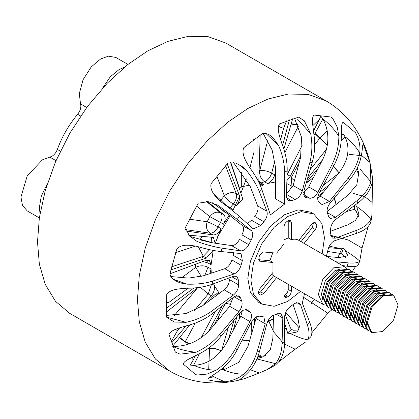 <?xml version="1.0" encoding="UTF-8"?>
<svg xmlns="http://www.w3.org/2000/svg" width="419" height="419" viewBox="0 0 419 419"><rect width="100%" height="100%" fill="white"/><g stroke="black" fill="none" stroke-linecap="round" stroke-linejoin="round"><path stroke-width="0.63" d="M251.112 240.16L241.915 234.85C244.015 230.57 244.094 227.391 242.145 225.317L251.342 230.628C253.291 232.702 253.212 235.881 251.112 240.16L248.75 244.665C246.414 248.839 243.738 250.908 240.721 250.871L222.211 248.205L220.892 251.51L241.061 253.589L242.36 260.639L241.066 265.269C239.71 269.632 237.348 272.544 233.985 274.005L212.643 281.086L212.15 284.281L233.64 276.252L236.913 276.331L238.699 280.704L238.636 284.899C238.416 288.927 236.662 292.331 233.362 295.107L211.747 311.092L212.15 313.789L234.708 296.285L239.045 295.856L240.579 297.935L241.753 301.188C242.701 304.393 241.758 307.876 238.914 311.642L219.645 334.598L220.892 336.473C214.58 344.24 206.839 350.284 197.668 354.605C191.755 357.931 183.459 360.696 183.386 364.184L195.615 374.56L197.035 374.979M212.15 313.789C204.98 319.325 196.448 323.316 186.549 325.757C180.023 327.925 170.826 329.674 169.014 334.503L175.341 352.07L180.06 354.155L196.082 352.217C205.357 348.053 213.213 342.176 219.645 334.598M220.892 336.473L239.788 312.962L242.858 310.243L247.189 309.814L250.033 312.171C252.039 314.166 252.023 317.309 249.981 321.609L235.378 348.765L237.316 349.593L251.342 322.19L256.04 316.947L259.403 316.167L263.876 316.926L265.227 323.808L257.051 351.892L259.445 351.572L266.913 323.583C267.998 320.022 269.915 317.361 272.675 315.596L277.614 313.726L281.013 313.752L282.809 317.974L282.045 343.596L284.611 342.166C284.569 350.488 282.595 357.051 278.703 361.843L275.534 364.986L273.837 365.981L267.479 369.448L259.361 373.03L250.468 369.788M282.045 343.596C281.746 352.06 279.546 358.748 275.44 363.661L267.479 369.448M239.411 379.923L244.335 378.697L259.361 373.03M240.286 379.766C237.699 380.373 243.146 377.66 246.702 373.806C252.678 368.233 256.926 360.822 259.445 351.572M257.051 351.892C254.291 361.173 249.829 368.615 243.654 374.214C238.542 378.42 232.257 380.96 224.794 381.84L211.93 375.901M237.316 349.593C232.618 358.648 226.365 365.881 218.556 371.292C213.68 375.204 206.687 378.305 208.138 379.902L215.759 381.405L224.794 381.84M235.378 348.765C230.492 357.742 224.06 364.897 216.089 370.239L207.143 374.078L197.239 375.01M211.747 311.092C204.54 316.366 195.972 320.111 186.041 322.326L174.33 322.043L166.422 317.078L166.757 294.447C170.297 288.979 179.892 288.801 186.549 288.23C196.448 288.235 204.98 286.915 212.15 284.281M212.643 281.086C205.519 283.412 197.03 284.438 187.173 284.171C180.709 283.616 171.549 280.777 169.925 273.811L206.048 260.319L209.322 260.398L211.108 264.771L213.213 250.405M220.892 251.51C214.58 250.923 206.839 249.268 197.668 246.55C191.378 245.283 181.951 243.518 176.891 248.844L169.925 273.811M222.211 248.205C216.031 247.289 208.411 245.34 199.35 242.344L196.93 241.365L189.351 235.866L185.434 227.486L198.182 203.189L208.201 201.686L217.739 205.21L237.316 219.42L239.312 216.403C234.813 212.365 228.737 207.531 221.096 201.906C216.356 197.726 209.484 191.027 211.082 183.69L228.077 162.996L235.928 163.085L242.999 167.071L246.702 170.732L238.249 164.096M262.964 133.106L272.161 150.039L275.414 166.924L275.414 198.789L284.611 204.1L270.402 214.9L261.875 189.524L259.445 191.892C256.926 185.444 252.678 178.389 246.702 170.732M261.875 189.524C259.591 182.841 255.564 175.577 249.787 167.72C246.388 162.122 241.082 154.072 243.764 147.703L262.959 133.111L268.333 134.106L273.057 137.694L278.703 145.739L265.546 133.127M147.876 50.809L127.795 64.531L107.248 83.213L87.482 106.452L69.832 133.195L55.497 161.849L45.257 190.593L39.349 217.723L37.506 241.978L39.349 264.106L45.257 284.417L55.497 301.329L69.832 313.433L169.779 371.134L155.444 359.036L145.204 342.119L139.297 321.808L137.453 299.679L139.297 275.43L145.199 248.294L155.444 219.556L169.779 190.902L187.429 164.159L207.196 140.92L227.742 122.238L247.823 108.516L267.909 99.046L288.45 94.008L308.216 94.416L325.867 100.785L225.92 43.078L208.269 36.715L188.503 36.301L167.961 41.345L147.876 50.809M202.482 257.486L203.472 256.255M217.487 236.971L230.141 215.727M232.707 210.809L239.574 196.244M240.873 193.206L246.377 178.876M249.923 167.899L253.956 152.207M124.422 67.265L119.059 69.575L110.328 76.756L102.356 88.435M47.331 183.742L41.282 196.228L39.344 207.641L40.025 213.439M56.005 160.666L49.814 157.094L51.93 156.308C54.334 154.815 56.136 152.516 57.345 149.426C62.096 136.542 68.857 124.825 77.641 114.272C80.448 110.569 81.406 107.117 80.521 103.912L79.306 93.615L83.062 79.715L91.3 66.836L100.665 58.953L108.416 56.151L115.838 57.45L127.926 64.426M49.814 157.094L42.413 159.849L27.235 175.865L20.95 197.019L22.458 205.268L27.235 210.914L39.323 217.89M208.672 370.019L209.568 348.44L208.206 348.44M208.741 348.058L209.694 348.053L209.568 348.44C213.397 348.257 217.372 349.095 221.51 350.96C217.451 348.865 213.512 347.896 209.694 348.053L209.956 347.142M257.711 205.949L266.913 211.26C267.793 214.528 266.793 218.021 263.912 221.735L254.71 216.429C257.596 212.711 258.596 209.217 257.711 205.949L250.248 186.581L233.346 162.315M253.474 139.228L253.956 139.49L253.474 139.208M286.496 193.924L293.117 185.507L302.314 190.818C300.889 195.191 298.501 198.061 295.149 199.428L291.614 200.675L288.214 200.649L286.418 196.427L287.183 170.805C287.387 162.284 285.648 153.323 281.971 143.916C280.018 137.401 276.315 128.623 279.546 123.867L298.621 117.137L304.314 120.813L310.709 133.776L297.631 119.268M286.617 120.871L283.579 128.418L278.31 126.098M293.117 185.507L300.58 157.523L301.554 137.343L294.526 118.216M303.634 192.331L308.683 186.9L317.885 192.211C315.491 196.359 312.804 198.365 309.824 198.234L305.351 197.475L304 190.593L312.176 162.509C314.842 153.176 315.366 143.46 313.758 133.368C313.192 126.543 310.94 117.749 314.114 115.057L330.774 116.995L332.995 118.928L337.264 127.214L338.856 136.29C334.404 129.387 329.114 123.673 322.997 119.137L320.807 116.121L319.514 119.19L312.841 125.611M308.683 186.9L322.714 159.498C329.481 145.021 329.575 131.571 322.997 119.137M317.67 198.538L320.242 196.129L329.439 201.439L322.033 204.587L319.194 202.23C317.188 200.235 317.204 197.092 319.247 192.792L333.849 165.636C338.641 156.606 341.134 147.174 341.317 137.343C341.904 130.864 340.773 122.767 343.292 122.338L355.658 132.881M314.041 135.227L322.866 118.917M327.375 145.194L319.765 138.286L327.239 130.686M355.522 132.713C359.146 139.145 360.555 145.896 359.743 152.977C355.888 146.55 350.965 141.124 344.984 136.704L343.119 133.755L341.558 136.096M343.287 133.991L343.79 134.719M327.391 145.079L315.125 133.211M320.242 196.129L339.139 172.618C348.43 160.158 350.378 148.185 344.984 136.704M327.265 212.59L335.582 217.393L330.182 218.545L328.648 216.466L327.475 213.213C326.527 210.008 327.469 206.525 330.313 202.759L349.582 179.803C355.92 172.167 359.837 164.023 361.33 155.36C362.702 149.84 362.215 143.068 363.566 144.827L363.315 144.398M341.15 141.046L345.099 136.735M349.436 154.365L361.958 155.737L369.893 162.394L363.566 144.827M369.893 162.394L370.417 164.667L370.862 181.82L360.115 169.14M339.039 172.743L333.545 166.202M356.485 169.543L358.994 175.011M327.087 211.537L347.88 195.301L356.805 184.779L358.774 172.927L357.218 168.087M330.612 235.279L335.582 238.149L332.314 238.071L330.528 233.697L330.591 229.502C330.806 225.474 332.566 222.07 335.865 219.294L357.48 203.309C364.593 197.983 369.223 191.965 371.37 185.25C373.067 181.176 372.69 176.205 372.491 179.819M353.374 193.431L364.865 196.752L372.151 202.45L372.549 180.715M372.151 202.45L371.946 215.136L370.862 219.347C367.316 214.811 362.592 210.548 356.684 206.562L355.485 204.781M336.237 204.393L334.388 197.904M346.146 211.689L354.374 209.317L356.03 210.836L358.355 216.408M354.374 209.317L355.029 205.116M330.596 231.267L347.88 224.809L355.511 220.368L358.931 214.303L356.684 206.562M326.391 256.287L328.161 249.132C329.214 245.508 331.151 242.79 333.964 240.977L356.585 233.315C363.613 230.937 368.165 227.637 370.239 223.411L370.988 221.384L371.946 215.136M330.696 235.331L348.283 240.003L362.021 248.053L368.254 226.38M362.021 248.053L359.743 261.027C355.888 257.675 350.965 254.144 344.984 250.431L343.423 248.582L341.218 248.792L330.34 246.372M327.548 251.442L340.647 253.474L343.213 254.857L345.607 257.36M341.323 253.841L343.423 248.582M326.71 256.47L339.139 257.58L347.927 255.768L344.984 250.431M342.407 265.536L347.016 266.196C353.102 267.055 356.784 266.735 358.062 265.232L360.12 260.299M355.815 266.384L353.474 269.412L352.557 271.402M334.179 307.845L327.831 313.208L302.817 296.788M311.846 332.801L327.831 313.208M285.732 312.244L299.318 328.046M284.611 327.307L287.067 330.696L287.507 333.152L290.126 333.404C296.448 336.598 302.282 338.751 307.619 339.861L310.709 336.85C312.516 333.681 312.207 328.905 309.777 322.51L302.314 303.141L304.498 293.714M298.763 330.025L293.379 330.235L291.373 329.386L290.273 327.569L285.061 314.046M287.507 333.152L291.373 329.386M293.091 304.498L298.155 319.566L299.428 326.909L297.474 331.895L290.126 333.404M306.085 341.653L295.149 349.195L284.574 344.114M283.113 343.014L273.853 332.136L268.836 321.478L267.097 322.96M273.429 318.817L268.836 321.478L268.83 321.111L273.434 318.566M278.488 362.105L295.149 349.195M265.499 355.595L259.691 356.538L257.957 356.312M256.926 358.931L275.44 363.661M249.588 340.626L242.151 340.149M273.534 315.167L272.848 338.285L270.355 349.525L263.719 356.731L257.125 358.449M226.653 369.102L223.243 368.961L223.416 367.531M220.949 369.553L222.793 369.558C229.539 372.528 236.489 374.078 243.654 374.214M221.352 369.239L223.243 368.961M265.227 323.808L256.025 318.498L247.854 346.581L238.825 362.362L224.558 369.438L222.793 369.558M193.604 365.378L199.444 353.741M192.258 357.307L191.965 362.262L190.153 365.106L193.788 365.378C200.711 368.374 208.143 369.993 216.089 370.239M189.168 343.931L185.104 342.004L179.442 337.782M249.981 321.609L240.784 316.298L226.181 343.454C218.126 357.234 207.326 364.54 193.788 365.378M238.914 311.642L229.717 306.331L210.448 329.287C199.978 340.888 187.403 346.597 172.728 346.408C179.782 349.525 187.565 351.462 196.082 352.217M175.629 329.418L177.483 330.607L175.498 329.47M179.845 327.789L177.483 330.607L171.418 341.296M165.636 316.879L186.041 322.326M166.27 301.544L168.187 302.937L166.264 301.675M233.362 295.107L224.16 289.801L202.55 305.781L185.942 313.559L166.317 315.428M173.749 279.436L187.173 284.171M233.985 274.005L224.788 268.694L203.445 275.781L188.629 278.101L170.748 276.561M240.721 250.871L231.524 245.56L213.014 242.894L189.907 236.41M242.36 260.639L233.163 255.328L233.65 252.647M231.524 245.56C234.54 245.602 237.217 243.528 239.553 239.354L248.75 244.665M263.912 221.735L260.759 225.569L253.244 228.863L239.312 216.403M230.68 162.022L239.568 188.482L241.69 186.874L249.619 185.051M227.218 163.929L239.317 195.327C240.197 198.596 239.197 202.089 236.316 205.808L242.811 198.973L230.403 162.038M207.264 201.529L223.751 214.696C225.7 216.77 225.621 219.949 223.521 224.228L229.235 214.999M232.435 210.589L233.168 209.641L232.388 210.553M215.235 243.214L221.159 228.732C218.818 232.912 216.141 234.98 213.13 234.939L210.06 233.168C206.572 230.534 205.609 226.726 207.18 221.751L209.856 216.649L196.532 206.007M211.281 273.178L211.045 268.967L210.039 273.591M219.284 293.405L214.156 285.255C215.109 288.461 214.161 291.943 211.323 295.714L208.253 293.944L200.313 287.261M224.788 268.694C228.151 267.233 230.508 264.321 231.869 259.958L241.066 265.269M224.16 289.801C227.465 287.02 229.219 283.616 229.439 279.588L238.636 284.899M229.717 306.331L232.943 297.553M240.784 316.298L242.36 310.552M256.025 318.498L256.397 316.759M307.619 339.861C309.631 336.499 309.541 331.502 307.352 324.877L300.606 304.807L299.114 302.853L294.777 303.283L290.021 306.813C286.706 309.515 284.904 312.904 284.611 316.963L284.611 342.166M335.907 261.781L348.336 262.891C354.553 263.425 358.355 262.802 359.743 261.027M335.582 238.149L357.077 230.12C364.153 227.428 368.746 223.84 370.862 219.347M335.582 217.393L357.077 200.612C364.153 195.018 368.746 188.76 370.862 181.82M329.439 201.439L348.336 177.928C354.553 170.109 358.355 161.792 359.743 152.977M317.885 192.211L331.911 164.808C336.515 155.7 338.83 146.194 338.856 136.29M302.314 190.818L309.777 162.829C312.207 153.527 312.516 143.843 310.709 133.776M284.611 204.1L284.611 172.235C284.569 163.855 282.595 155.025 278.703 145.739M287.183 170.805L284.611 172.235M312.176 162.509L309.777 162.829M333.849 165.636L331.911 164.808M349.582 179.803L348.336 177.928M357.48 203.309L357.077 200.612M356.585 233.315L357.077 230.12M347.016 266.196L348.336 262.891M307.352 324.877L309.777 322.51M251.342 230.628L237.316 219.42M266.913 211.26L259.445 191.892M322.169 253.851L324.468 237.73L321.886 223.584L313.695 213.91L310.626 212.14L298.155 209.882L284.611 214.717L271.072 225.522L258.596 242.182L250.405 261.315L247.823 278.441L250.405 292.588L258.602 302.261L261.666 304.032L274.136 306.289L287.68 301.455L300.491 291.399M313.695 213.91L301.219 211.653L287.68 216.487L274.136 227.292L261.666 243.952L253.474 263.085L250.887 280.211L253.474 294.358L261.666 304.032M304.084 243.408L315.271 229.492C316.774 227.36 317.146 225.532 316.392 224.008L315.339 222.751L313.171 222.966L311.636 224.322L298.763 240.344C296.689 239.066 294.206 238.846 291.31 239.678L291.31 222.505L290.414 220.52L288.246 220.734L287.115 221.389C285.266 222.683 284.244 224.453 284.045 226.7L284.045 243.868L276.598 253.139L263.719 251.987L262.189 252.4L259.534 255.7L258.968 257.161L259.455 261.152L272.968 262.498L272.968 272.434L260.089 288.45C258.586 290.582 258.209 292.41 258.968 293.934L260.021 295.191L263.719 293.619L276.598 277.598L322.829 304.294L318.335 294.374L322.829 279.264L333.665 267.82L344.507 266.746L346.44 268.359M284.045 281.908L284.045 295.437L284.946 297.422L287.115 297.207L288.246 296.552C290.095 295.259 291.116 293.489 291.31 291.242L291.31 286.098M325.186 305.163L322.829 304.294M284.045 239.841L288.246 237.908L291.31 239.678M258.596 259.717L269.899 260.728L272.774 252.798M269.899 260.728L272.968 262.498M258.706 293.415L260.655 291.849L273.534 275.828L271.627 274.099M273.534 275.828L276.598 277.598M322.981 300.418L321.404 294.018L325.354 280.725L334.891 270.653L341.223 268.82M351.143 270.831L348.797 269.223L337.96 270.297L327.119 281.741L322.63 296.851L327.119 306.776L327.59 307.022M349.718 269.757L338.877 270.831L328.04 282.27L323.552 297.38L328.04 307.305L329.68 308.002M345.209 271.119L338.877 272.952L329.339 283.024L325.39 296.317L326.967 302.717M355.129 273.13L352.782 271.528L341.946 272.601L331.104 284.04L326.616 299.15L331.104 309.075L331.576 309.322M353.704 272.057L342.862 273.13L332.026 284.574L327.538 299.679L332.026 309.604L333.665 310.301M349.195 273.424L342.862 275.257L333.325 285.323L329.376 298.621L330.952 305.022M359.114 275.43L356.768 273.827L345.932 274.901L335.09 286.345L330.601 301.45L335.09 311.375L335.561 311.626M357.69 274.356L346.848 275.43L336.012 286.874L331.523 301.984L336.012 311.909L337.651 312.605M353.18 275.723L346.848 277.556L337.311 287.628L333.362 300.921L334.938 307.321M363.1 277.734L360.754 276.126L349.917 277.2L339.076 288.644L334.587 303.754L339.076 313.679L339.547 313.925M361.676 276.66L350.834 277.734L339.998 289.173L335.509 304.283L339.998 314.208L341.637 314.905M357.166 278.022L350.834 279.855L341.296 289.927L337.347 303.22L338.924 309.62M367.086 280.033L364.74 278.431L353.903 279.504L343.061 290.943L338.573 306.053L343.061 315.978L343.533 316.225M365.661 278.96L354.82 280.033L343.983 291.477L339.495 306.588L343.983 316.507L345.623 317.204M361.152 280.327L354.82 282.16L345.282 292.226L341.333 305.524L342.91 311.925M371.072 282.333L368.725 280.73L357.889 281.804L347.047 293.248L342.559 308.353L347.047 318.278L347.519 318.529M369.647 281.259L358.805 282.333L347.969 293.777L343.475 308.887L347.969 318.812L349.608 319.508M365.138 282.626L358.805 284.459L349.268 294.531L345.319 307.824L346.895 314.224M375.057 284.637L372.711 283.029L361.875 284.103L351.033 295.547L346.544 310.657L351.033 320.582L351.504 320.828M373.633 283.563L362.791 284.637L351.955 296.081L347.461 311.186L351.955 321.111L353.594 321.808M369.123 284.925L362.791 286.758L353.254 296.83L349.305 310.123L350.881 316.523M379.043 286.936L376.697 285.334L365.86 286.407L355.019 297.846L350.53 312.956L355.019 322.881L355.49 323.128M377.619 285.863L366.777 286.936L355.941 298.38L351.447 313.491L355.941 323.41L357.58 324.107M373.109 287.23L366.777 289.063L357.239 299.129L353.29 312.427L354.867 318.828M383.029 289.236L380.682 287.633L369.846 288.707L359.004 300.151L354.516 315.261L359.004 325.181L359.476 325.432M381.604 288.162L370.763 289.236L359.926 300.68L355.432 315.79L359.926 325.715L361.566 326.411M377.095 289.529L370.763 291.362L361.225 301.434L357.276 314.727L358.853 321.127M387.015 291.54L384.668 289.932L373.832 291.006L362.99 302.45L358.502 317.56L362.99 327.485L363.462 327.731M385.59 290.467L374.748 291.54L363.912 302.984L359.418 318.089L363.912 328.014L365.551 328.711M381.081 291.828L374.748 293.661L365.211 303.733L361.262 317.026L362.838 323.426M391 293.839L388.654 292.237L377.818 293.31L366.976 304.754L362.487 319.859L366.976 329.784L367.447 330.036M389.576 292.766L378.734 293.839L367.898 305.283L363.404 320.394L367.898 330.313L369.537 331.01M385.066 294.133L378.734 295.966L369.197 306.032L365.248 319.33L366.824 325.731M393.561 295.07L382.72 296.144L371.883 307.583L367.39 322.693L371.883 332.618L382.72 331.544L393.561 320.1L398.05 304.99L393.561 295.07L392.64 294.536L381.803 295.61L370.962 307.054L366.473 322.164L370.962 332.084L371.433 332.335M181.39 277.944L195.715 267.348L195.731 264.18M339.029 172.754L333.356 166.547M336.101 204.498L334.1 198.245M242.329 339.809L249.604 340.563M179.699 337.457L185.313 341.637L189.598 343.779M280.547 139.778L283.579 128.418L278.279 126.349M259.12 170.685L259.764 170.486L267.762 140.485M213.706 193.73L220.792 200.114L224.359 195.767L216.806 176.169M341.218 248.792L328.622 247.666M323.447 192.138L317.937 196.212M329.376 184.763L319.357 192.593M318.105 168.501L306.362 182.49M322.64 159.639L307.546 178.415M299.135 162.949L291.655 176.86L291.126 185.863M319.514 119.19L313.422 131.095M301.172 155.025L290.288 176.279L286.889 180.61M292.682 118.766L283.841 149.143M289.398 119.85L282.568 145.472M275.414 172.293L274.723 174.891C273.298 179.259 270.904 182.129 267.558 183.496L275.414 181.982M260.178 134.96L258.827 180.5L260.618 184.716L264.022 184.742L260.644 186.24M257.02 137.17L257.02 178.84M220.53 208.405L225.155 212.574L227.14 213.339M185.764 230.995L213.13 234.939M188.686 235.164L212.197 237.264L213.465 237.657L215.125 243.198M170.8 269.888L206.394 258.073L203.33 256.302L198.339 246.749M166.118 308.504L193.866 287.984M166.181 312.213L197.674 287.617M171.533 343.114L185.984 325.898M203.388 305.163L211.323 295.714M172.822 346.015L189.797 324.898M208.992 301.02L212.197 297.029L215.261 294.311L218.996 293.619M191.965 362.262L195.532 355.631M208.552 331.408L222.28 305.88M214.334 324.657L223.751 306.263L226.171 302.843M228.565 339.018L234.085 320.058M254.579 323.478L254.747 317.859M233.299 330.214L236.965 316.476M287.067 330.696L284.611 323.4M228.643 300.91L229.539 300.502M213.161 250.394L206.394 258.073M286.8 183.611L289.545 184.952M242.145 225.317L228.119 214.109L212.522 202.806M247.33 223.626L251.562 220.263L260.759 225.569M287.115 297.207L284.045 295.437L285.182 294.782C287.031 293.489 288.052 291.718 288.246 289.471L288.246 284.328M288.246 237.908L288.246 220.734L291.31 222.505M301.015 241.637L312.202 227.721L313.585 222.756M213.014 377L209.51 377.603M60.346 151.154L57.345 149.426M80.642 116.005L77.641 114.272M86.707 107.489L80.521 103.912M354.862 205.242L354.065 209.144M341.684 248.818L337.955 257.476M314.271 299.355L311.396 303.44M260.906 354.956L257.601 357.26M195.291 323.075L185.104 342.004L185.549 341.747M291.252 123.673L297.961 124.736M298.16 125.202L291.142 124.055M314.674 144.623L319.765 138.286L314.92 133.588M267.27 322.447L268.757 321.179L268.836 321.478M268.39 320.085L268.83 321.111M245.267 309.421L250.033 312.171M247.77 310.249L246.524 309.531M234.022 296.725L241.753 301.188M240.579 297.935L236.473 295.563M238.699 280.704L232.032 276.854M236.316 205.808L233.252 204.037L230.104 207.871L233.168 209.641M223.521 224.228L220.457 222.463L218.095 226.962L221.159 228.732M211.108 264.771L208.039 263.001L207.976 267.196L211.045 268.967M212.344 284.213L214.156 285.255M218.131 293.478L218.629 293.892M282.809 317.974L276.315 314.224M300.606 304.807L296.673 302.534M176.823 281.322L177.562 280.777M297.506 165.982L298.737 164.452M306.148 183.223L313.512 177.473M239.322 319.011L239.495 313.328M217.655 320.703L219.362 314.837M174.356 315.465L197.737 287.612M175.603 252.694L195.642 246.042M241.69 186.874L241.69 172.01M284.857 152.6L298.48 125.988M189.414 219.189L207.18 221.751C210.453 222.981 214.093 224.72 218.095 226.962C215.754 231.141 213.077 233.21 210.06 233.168L185.287 229.596M338.369 173.576L323.217 185.413M326.574 149.159L310.097 169.658M291.205 177.761L294.405 180.678M302.151 145.351L287.225 174.508L290.288 176.279M287.073 174.424L287.062 174.817M274.943 160.791L271.659 173.12L274.723 174.891M267.558 183.496L264.489 181.726C260.88 179.102 259.309 175.357 259.764 170.486C263.63 170.161 267.594 171.041 271.659 173.12C270.229 177.488 267.841 180.359 264.489 181.726L260.953 182.972L264.022 184.742M253.956 139.49L253.956 173.744M225.548 165.777L236.253 193.562L239.317 195.327M224.359 195.767C228.224 192.525 232.189 191.792 236.253 193.562C237.133 196.825 236.133 200.319 233.252 204.037C229.376 201.602 226.412 198.847 224.359 195.767M220.158 201.178L220.792 200.114C223.097 202.88 226.202 205.467 230.104 207.871L229.67 208.395M206.242 201.387L220.687 212.925L223.751 214.696M209.856 216.649C213.077 212.496 216.691 211.255 220.687 212.925C222.63 215.005 222.557 218.179 220.457 222.463L209.856 216.649M209.678 249.687L203.33 256.302L171.533 266.856M199.957 239.799L202.288 236.379M201.272 276.425L195.715 267.348C199.805 265.347 203.891 265.295 207.976 267.196L204.87 275.304M188.079 288.225L168.187 302.937M211.401 284.553L208.253 293.944L194.285 310.589M211.092 299.465L210.485 299.161M215.356 311.291L201.094 337.814M231.016 304.513L225.778 303.267M228.47 327.04L221.703 350.289M251.505 321.881L251.107 335.41M260.655 291.849L263.719 293.619M285.182 294.782L288.246 296.552M288.246 289.471L291.31 291.242M258.968 260.702L260.089 261.346M314.706 222.552L315.826 223.201M313.988 222.62L316.392 224.008M312.202 227.721L315.271 229.492M286.486 197.716L291.614 200.675M295.149 199.428L286.481 194.421M304.314 196.474L306.739 197.873M309.824 198.234L303.649 194.667M218.435 294.033L216.707 293.677M202.932 261.487L208.039 263.001L207.51 260M211.773 242.695L211.632 237.217M211.014 242.564L200.114 239.846M259.366 183.349L260.953 182.972L258.837 181.223M224.039 211.569L224.773 211.527M169.779 371.134C179.29 376.587 189.451 380.159 200.256 381.85C215.099 384.029 229.79 382.976 244.335 378.697M304.309 120.819L304.074 120.546M232.215 302.047L229.324 300.376M325.867 100.785C335.341 106.295 343.512 113.308 350.384 121.824C359.691 133.582 366.127 146.833 369.694 161.572M370.417 164.667L372.685 178.803M328.04 307.305L327.119 306.776M332.026 309.604L331.104 309.075M336.012 311.909L335.09 311.375M339.998 314.208L339.076 313.679M343.983 316.507L343.061 315.978M347.969 318.812L347.047 318.278M351.955 321.111L351.033 320.582M355.941 323.41L355.019 322.881M359.926 325.715L359.004 325.181M363.912 328.014L362.99 327.485M367.898 330.313L366.976 329.784M371.883 332.618L370.962 332.084M344.507 266.746L298.517 240.197M289.539 184.947L292.708 186.774"/></g></svg>
